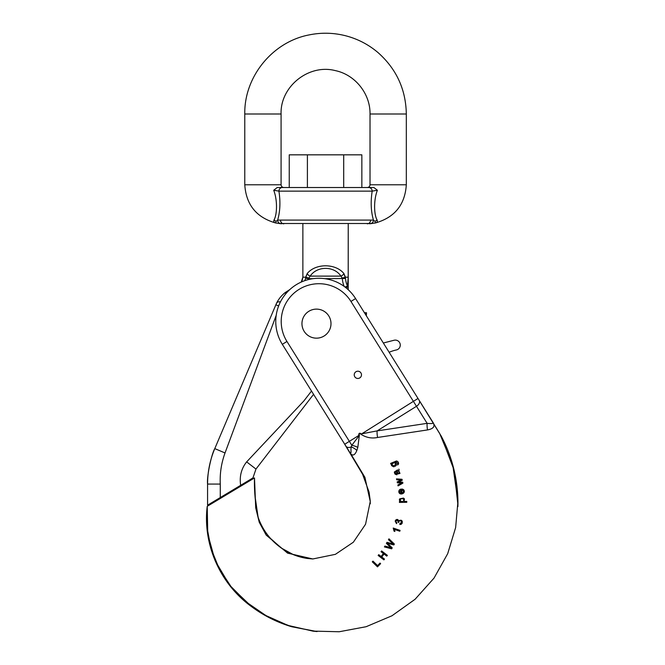 <?xml version="1.0" encoding="UTF-8"?>
<svg xmlns="http://www.w3.org/2000/svg" width="665" height="665" viewBox="0 0 665 665"><rect width="100%" height="100%" fill="white"/><g stroke="black" fill="none" stroke-linecap="round" stroke-linejoin="round"><path stroke-width="1" d="M361.486 374.836A3.633 3.633 0 0 0 356.041 371.693A3.633 3.633 0 0 0 356.041 377.978A3.633 3.633 0 0 0 361.486 374.836M398.069 485.891L397.861 484.976L401.718 482.931L397.379 482.84L397.171 481.917L400.945 480.014L396.689 479.798L396.481 478.875L396.689 479.798L400.945 480.014L397.171 481.917L397.379 482.84L401.718 482.931L397.861 484.976L398.069 485.891L402.899 483.147L402.682 482.183L398.476 482.108L402.242 480.238L402.026 479.29L396.481 478.875M404.445 498.908L404.071 501.452L406.764 501.41L404.071 501.452L404.445 498.908L403.447 498.077L404.445 498.908M399.441 502.416L399.424 501.518L400.272 501.501L399.332 500.03L399.665 498.858L403.447 498.077L399.665 498.858L399.332 500.03L400.272 501.501L399.424 501.518L399.441 502.416L406.772 502.308L406.764 501.41M393.921 530.337L393.215 528.043L394.062 531.185L394.877 531.46L394.744 530.421L394.877 531.46M399.798 531.244L394.445 529.415L394.744 530.421L394.445 529.415L399.798 531.244L400.089 530.396L393.215 528.043M378.144 555.441L378.742 554.668L381.112 556.497L383.397 553.529L381.028 551.701L381.619 550.936L381.028 551.701L383.397 553.529L381.112 556.497L378.742 554.668L378.144 555.441L383.896 559.872L384.495 559.099L381.76 556.996L384.046 554.036L386.772 556.139L384.046 554.036M457.936 505.117L454.137 470.321L441.161 436.007L417.146 397.088L433.198 422.732C435.226 426.431 433.331 428.825 427.529 429.931L377.587 437.47C371.752 438.701 366.207 437.645 360.962 434.303C359.491 432.965 358.95 433.339 359.341 435.4L357.82 447.37L356.847 450.429C354.786 455.608 352.442 456.365 349.823 452.69L344.005 443.089M349.823 452.69A9.077 1.571 148 0 0 349.807 452.341L343.938 442.94M351.295 454.71L364.919 477.345L370.247 501.51L365.559 524.253L353.348 542.216L335.393 554.336L312.808 558.966L287.571 553.13L266.2 535.092L259.234 522.241L255.701 507.844L254.496 477.927L207.231 506.323L207.056 527.536L210.98 548.376L218.976 568.226L230.938 586.455L246.732 602.349L265.867 615.532L288.003 625.408L312.824 631.102L339.192 631.75L366.132 626.713L391.984 615.765L415.101 599.256L434.021 578.109L447.695 553.679L455.633 527.586L457.936 501.501L452.799 465.342L439.673 433.455L417.894 398.293M377.587 565.591L380.031 563.064L377.587 565.591L372.957 561.119L377.587 565.591M372.284 561.817L372.957 561.119L372.284 561.817L377.496 566.863L380.621 563.637L380.031 563.064M389.1 543.704L387.471 543.28L388.127 543.912L387.471 543.28L393.855 544.943L394.362 544.028L388.95 538.833L388.46 539.706L388.95 538.833M390.081 546.921L386.398 543.38L391.053 547.86L384.902 546.056L384.412 546.929L384.902 546.056L390.862 547.669M386.398 543.38L387.005 542.316L393.215 544.003L388.46 539.706L393.215 544.003L387.005 542.316L386.398 543.38M402.308 521.385L402.2 523.156L401.427 524.136C402.84 520.587 401.909 519.473 398.643 520.778C397.978 519.265 396.988 519.041 395.675 520.105L395.176 521.102L396.498 523.638L395.176 521.102L396.98 519.432M399.84 524.502L399.898 523.588L399.84 524.502L401.037 524.352M398.834 521.801L398.784 522.441L398.834 521.801C399.515 520.495 400.363 520.354 401.377 521.368L401.02 523.338L399.898 523.588L401.535 522.515L401.103 521.036M398.784 522.441L398.003 522.15L398.784 522.441M398.052 522.017C397.861 520.163 397.171 519.914 395.991 521.26L396.082 522.166L395.991 521.26C397.171 519.914 397.861 520.163 398.052 522.017L398.003 522.15M403.414 491.593L402.325 489.033L403.63 489.698C406.556 493.305 399.391 496.107 398.8 491.809C399.391 496.098 406.556 493.314 403.63 489.698L402.325 489.033L402.275 489.922L403.406 491.227L403.106 492.391L401.951 493.031L403.106 492.391M400.854 489.182L401.502 489.099C399.781 489.157 398.875 490.063 398.8 491.809M398.626 470.479L399.166 469.972L398.626 470.479L399.989 473.405L398.626 470.479M397.77 473.995L399.989 473.405L397.77 473.995L397.288 473.497L397.77 473.995M396.905 472.807L396.107 471.435L395.318 471.959L396.107 471.435M395.875 473.754L395.376 472.981L396.722 473.904L395.875 473.754M395.118 474.17L396.88 474.802L395.118 474.17L394.545 473.098L395.118 474.17M394.345 472.009L394.545 473.098L394.345 472.009L397.587 469.881M390.604 463.397L396.431 460.986L390.604 463.397L390.978 464.212L390.604 463.397M397.936 461.784L398.568 463.987L397.62 465.026L397.737 463.663L396.199 461.876L395.193 462.275C397.263 464.478 396.714 465.982 393.555 466.78L391.527 465.583L393.555 466.78C396.714 465.982 397.263 464.478 395.193 462.275L396.199 461.876L397.737 463.663L397.62 465.026L398.568 463.987C398.651 462.35 397.944 461.352 396.431 460.986M391.427 464.353L391.527 465.583M301.952 323.639A14.522 14.522 0 0 1 323.739 311.07A14.522 14.522 0 0 1 323.739 336.216A14.522 14.522 0 0 1 301.952 323.639M354.229 374.836A3.633 3.633 0 0 1 359.674 371.693A3.633 3.633 0 0 1 359.674 377.978A3.633 3.633 0 0 1 354.229 374.836M419.241 400.446L433.156 422.724L419.241 400.446A5.445 3.5 148 0 1 416.473 406.298L377.113 430.895L427.13 423.347C431.319 423.771 433.331 423.563 433.156 422.724L433.198 422.732C435.226 426.431 433.331 428.825 427.529 429.931A9.077 2.918 81.9 0 1 427.13 423.347L350.962 301.453A37.747 37.747 0 0 0 298.951 289.45A37.747 37.747 0 0 0 286.939 341.453L349.366 441.352L358.817 435.45C358.643 433.164 359.466 432.649 361.286 433.904L377.113 430.895A9.077 2.86 81.3 0 0 377.587 437.47C371.752 438.701 366.207 437.645 360.962 434.303L418.002 398.468L419.241 400.446M349.807 452.341C351.943 455.118 350.438 449.332 351.236 446.93L351.818 445.284L349.366 441.352L344.744 444.237L282.326 344.345A43.192 43.192 0 0 1 296.066 284.828A43.192 43.192 0 0 1 355.576 298.568L418.002 398.468M370.222 500.72L369.067 492.092L362.583 474.236L343.872 442.865L313.564 394.337L255.967 469.058L246.649 461.884C241.32 468.592 239.325 476.398 240.663 485.309L252.949 477.927L255.967 469.058M343.738 442.624L345.983 446.223A5.445 3.5 -32 0 0 351.236 446.93L351.818 445.284L359.341 435.4M357.82 447.37A9.077 3.101 20.3 0 0 351.818 445.284M356.847 450.429A9.077 4.838 35.9 0 0 351.236 446.93M427.529 429.931L377.587 437.47M386.772 556.139L387.371 555.366L381.619 550.936M384.412 546.929L391.677 548.833L392.217 547.852L388.127 543.912M396.498 523.638L396.855 522.798L396.082 522.166M400.679 501.069L400.155 500.097L400.679 501.069C402.217 501.909 403.314 501.576 403.971 500.088L403.489 499.099L402.392 498.717M400.155 500.097C400.837 498.617 401.951 498.276 403.489 499.099L403.921 500.487M400.106 492.748L399.615 491.726L400.106 492.748L401.128 493.122L400.787 490.08L399.615 491.726L400.787 490.08L401.128 493.122L400.106 492.748M401.951 493.031L401.502 489.099M397.146 471.069L397.919 470.961L396.88 471.161L397.637 472.433L396.88 471.161M398.036 473.114L397.637 472.433L398.036 473.114M399.183 472.931L398.393 473.355L399.183 472.931L399.116 472.125L399.183 472.931M398.626 471.335L399.116 472.125L398.626 471.335M395.318 471.959L395.376 472.981M396.722 473.904L396.88 474.802M398.867 469.124L399.166 469.972M392.242 465.168C392.225 463.538 393.082 462.774 394.819 462.882L395.642 463.588L395.642 464.677L393.073 465.857L392.242 465.168L393.073 465.857L395.642 464.677L395.642 463.588L394.395 462.832M390.978 464.212L391.594 463.929M330.995 323.639A14.522 14.522 0 0 0 309.217 311.07A14.522 14.522 0 0 0 309.217 336.216A14.522 14.522 0 0 0 330.995 323.639M389.15 352.284A36.301 36.301 0 0 1 396.315 349.973A4.988 4.988 0 0 0 400.139 343.955A4.988 4.988 0 0 0 394.037 340.256L383.348 343.007M348.269 289.74L348.202 287.222M345.409 287.322L348.202 287.28L348.236 277.18L347.463 285.975A3.633 2.195 -0.8 0 1 348.202 287.28L348.236 223.814M289.84 289.549L285.11 292.633A30.723 30.723 0 0 0 276.49 303.331L277.679 301.91L280.514 301.76M301.627 281.894L302.866 277.18L301.336 281.819M302.866 223.814L302.866 277.197L301.652 281.362M345.102 287.089L347.463 285.975A20.69 20.69 0 0 1 345.542 278.485L343.905 273.548C335.576 263.232 315.526 263.232 307.197 273.548L305.526 278.236L308.685 278.685L310.131 276.116C317.13 265.8 333.971 265.8 340.97 276.116L342.359 278.685A23.882 23.882 0 0 0 344.154 286.382M342.226 277.928A3.633 0.748 173.3 0 0 345.401 277.18L343.905 273.548A3.633 2.286 144 0 1 340.97 276.116L310.131 276.116A3.633 2.286 36 0 1 307.197 273.548L305.701 277.18A3.633 0.748 6.7 0 0 308.876 277.928M220.273 497.553L220.273 484.07L220.273 497.553L207.571 505.192L252.949 477.927M285.908 293.639L285.11 292.633A30.723 30.723 0 0 0 276.49 303.331A30.723 30.723 0 0 1 285.11 292.633A30.723 30.723 0 0 0 276.49 303.331L214.787 448.609C211.229 454.677 206.665 477.096 207.571 484.07L220.273 484.07C219.758 473.472 221.345 463.098 225.028 452.956L276.199 315.335M225.028 452.956L214.787 448.609C210.007 459.947 207.605 471.768 207.571 484.07L207.571 505.192M366.49 312.75A17.656 17.656 0 0 1 364.362 312.625A17.656 17.656 0 0 0 366.49 312.75A17.656 17.656 0 0 1 364.362 312.625A17.656 17.656 0 0 0 366.49 312.75A86.359 86.359 0 0 1 366.34 315.792A86.359 86.359 0 0 0 366.49 312.75L365.193 313.955M311.511 391.053L303.855 400.978L246.649 461.884M345.542 278.485L324.944 278.685M343.705 187.513L343.705 154.837L361.851 154.837L361.851 187.513L373.88 187.513L377.396 190.248L373.88 187.513L368.784 187.513A3.633 3.392 90 0 1 372.176 191.138L278.926 191.138C280.572 201.844 280.148 211.487 277.654 220.082L373.447 220.082C370.954 211.487 370.53 201.844 372.176 191.138L377.396 190.248C373.547 200.024 373.88 214.637 377.163 220.107C373.88 214.637 373.547 200.024 377.396 190.248M375.135 221.495L375.309 222.983L370.23 223.698A3.633 3.483 -94.3 0 0 373.447 220.082L375.135 221.495A3.633 3.159 158.9 0 1 377.163 220.107C377.545 221.686 376.98 222.634 375.467 222.95C394.702 217.463 404.985 204.745 406.323 184.787L406.323 113.998L370.023 113.998L406.323 113.998C405.85 89.393 396.406 68.919 378.011 52.577C368.501 44.505 357.712 38.902 345.634 35.769C333.547 32.701 321.394 32.41 309.175 34.904C272.567 41.787 244.097 76.758 244.778 113.998L281.079 113.998L244.778 113.998L244.778 184.787L281.079 184.787L244.778 184.787C246.117 204.745 256.399 217.463 275.634 222.95C274.113 222.625 273.556 221.678 273.938 220.107C277.222 214.637 277.554 200.024 273.706 190.248L277.222 187.513L289.25 187.513L289.25 154.837L343.705 154.837M307.396 187.513L307.396 154.837M282.317 187.513A3.633 3.392 90 0 0 278.926 191.138L273.706 190.248L277.222 187.513L367.296 187.513C368.95 187.347 369.856 186.441 370.023 184.787L406.323 184.787L370.023 184.787L370.023 113.998C370.38 93.74 355.093 74.663 335.251 70.598C308.685 63.69 280.131 86.566 281.079 113.998L281.079 184.787C281.245 186.441 282.151 187.347 283.805 187.513M275.069 190.265L273.706 190.248C277.554 200.024 277.222 214.637 273.938 220.107A3.633 3.159 21.1 0 1 275.967 221.495L277.654 220.082A3.633 3.483 -85.7 0 0 280.871 223.698L275.792 222.983L275.967 221.495M372.051 223.515L279.051 223.515M369.424 223.756L371.087 223.631M280.015 223.631L281.677 223.756M367.296 223.814A3.633 3.275 -90 0 0 370.571 220.181M283.805 223.814A3.633 3.275 -90 0 1 280.53 220.181M417.146 397.088L441.161 436.007C446.971 446.88 451.294 458.318 454.137 470.321C456.764 481.493 458.035 492.807 457.944 504.278L457.902 506.614M286.939 341.453L282.326 344.345A43.192 43.192 0 0 1 296.066 284.828A43.192 43.192 0 0 1 355.576 298.568L350.962 301.453M345.401 277.18L348.236 277.18M302.866 277.18L302.276 280.181L302.866 277.18L305.701 277.18M308.527 279.541A10.815 10.815 0 0 0 308.685 278.685L312.957 278.685M275.842 304.761L278.643 305.95M305.526 278.236A7.623 7.623 0 0 1 304.753 280.663M370.247 501.701L370.214 500.687M258.087 517.154L255.252 497.736L254.496 477.927C254.105 491.211 255.377 504.511 258.311 517.827C262.808 530.288 270.539 540.396 281.495 548.151C289.258 553.563 297.787 556.987 307.089 558.425L312.808 558.966M315.991 631.467L291.711 626.729L271.021 618.591L252.052 607.004L230.348 586.364L215.078 560.603L207.754 533.945L207.231 506.323C202.75 542.108 218.428 582.964 252.052 607.004C264.13 615.881 277.347 622.457 291.711 626.729L317.089 631.567L313.032 631.16C311.27 630.985 321.685 631.916 312.824 631.102L314.395 631.301M370.297 503.787L370.289 503.239M370.28 502.474L370.247 501.518M270.638 538.559L281.495 548.151L293.373 554.643M300.821 557.137L312.849 558.966M301.095 282.126L301.81 281.112"/></g></svg>
